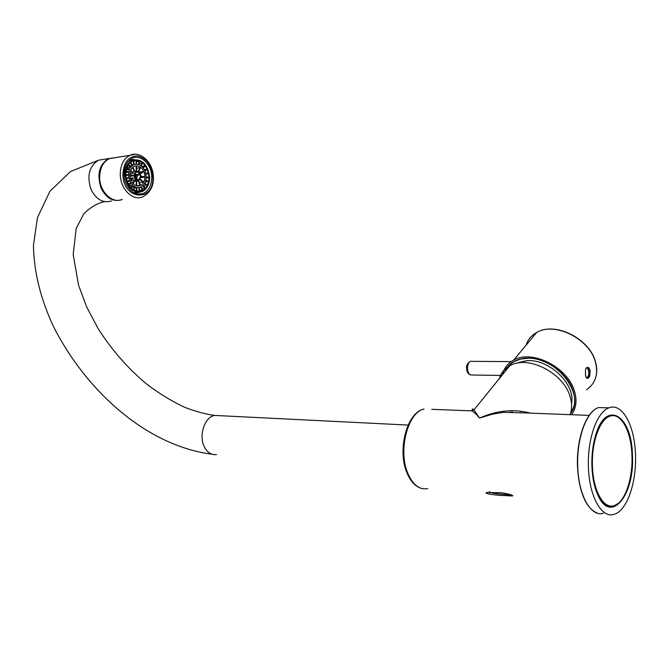 <?xml version="1.0" encoding="UTF-8"?>
<svg xmlns="http://www.w3.org/2000/svg" width="669" height="669" viewBox="0 0 669 669"><rect width="100%" height="100%" fill="white"/><g stroke="black" fill="none" stroke-linecap="round" stroke-linejoin="round"><path stroke-width="1" d="M586.755 377.935L586.83 377.918C589.163 375.602 589.464 372.482 587.742 368.552L586.746 367.933M571.493 414.721C576.151 408.458 577.196 400.781 574.629 391.691C568.299 367.423 531.989 349.093 513.658 360.123C507.671 363.376 503.941 368.251 502.461 374.74M570.289 413.919C574.796 407.864 575.808 400.447 573.325 391.658C567.847 371.262 539.749 353.951 520.942 358.893C512.922 360.825 507.512 365.182 504.719 371.964M590.033 369.84C590.326 376.229 589.155 378.98 586.512 378.085L585.592 376.145L585.434 369.673C586.245 367.398 587.415 366.813 588.963 367.917L590.033 369.84M521.912 361.628L520.582 362.322M519.905 362.004L519.169 362.849M570.799 413.016L573.818 406.836M508.047 366.545L513.115 362.004M586.195 377.617L587.382 377.926C589.632 375.61 589.874 372.482 588.11 368.56L586.638 367.967L586.019 368.368M570.414 413.551C586.111 395.446 556.8 356.978 528.1 358.258L520.725 359.052L514.319 361.444C509.945 363.852 506.826 367.256 504.97 371.655M516.836 363.242L525.809 360.825C547.936 357.773 576.059 383.964 571.502 403.599M520.833 362.23L522.531 361.67M512.32 495.972C513.792 494.784 503.749 492.969 500.22 492.71L486.313 492.518C484.406 493.814 494.834 494.876 498.355 495.244L512.32 495.972M468.609 410.741L471.971 410.875C474.003 412.062 476.52 414.462 479.522 418.066L492.225 414.236L503.331 412.338L524.011 412.882M511.969 495.077L499.743 494.048C496.557 493.739 487.392 492.593 489.758 491.539M472.021 410.866C471.954 408.734 472.607 408.399 473.978 409.863L479.522 418.066C496.992 410.365 513.976 408.726 530.467 413.133M431.722 409.311L471.971 410.875L473.978 409.863L509.728 365.784C527.707 354.704 563.875 372.884 570.205 396.976C572.12 403.474 572.054 409.369 570.005 414.663M510.372 411.836L510.89 412.38M499.333 378.604C500.972 372.984 504.443 368.711 509.728 365.784M512.178 411.811L512.814 412.455M635.483 454.586C636.746 482.491 626.828 511.241 613.95 514.369C601.665 518.534 589.197 496.44 588.436 467.205C587.215 439.148 597.108 411.627 608.966 407.839C622.178 402.387 634.739 425.584 635.483 454.586M591.898 466.276C591.58 455.489 592.717 445.495 595.335 436.297C605.587 398.573 632.046 414.747 632.439 455.405C634.856 494.45 611.173 524.755 598.103 495.545C594.448 487.684 592.383 477.925 591.898 466.276M618.139 503.464L613.322 506.207C608.782 507.403 604.559 505.354 600.645 500.044M603.02 420.249L609.091 415.708C613.113 414.312 616.91 415.449 620.489 419.137M609.526 415.558L611.775 415.742M609.183 505.764L606.908 505.655M631.954 455.53C633.008 478.904 624.737 502.896 614.042 505.689C603.639 509.41 593.085 490.762 592.45 466.134C591.413 442.477 599.792 419.229 609.86 416.21C620.857 411.861 631.327 431.237 631.954 455.53M115.536 157.641L108.537 158.595C99.112 164.683 96.654 174.567 101.161 188.257C106.396 198.4 113.212 202.205 121.607 199.68L121.775 199.605M122.276 199.412C112.434 204.028 99.698 192.003 99.656 177.553C99.765 168.27 102.984 161.973 109.315 158.645L115.637 157.625M124.024 174.567C124.108 166.539 126.842 161.095 132.228 158.244C140.833 153.92 151.721 164.633 151.738 177.042C151.662 185.213 148.836 190.698 143.25 193.508C134.887 197.497 124.066 187.052 124.024 174.567M139.637 192.304L135.155 193.458M129.845 159.724L134.502 159.573M137.471 192.547L133.231 192.488M128.306 161.204L131.224 160.092M149.647 177.001C149.58 184.268 147.063 189.151 142.096 191.652C132.671 193.383 126.951 187.763 124.952 174.801C125.028 167.643 127.47 162.793 132.278 160.251C141.887 158.386 147.673 163.972 149.647 177.001M125.655 174.86C125.722 168.095 128.03 163.52 132.579 161.12C141.644 159.364 147.113 164.641 148.97 176.942C148.911 183.799 146.536 188.415 141.853 190.774C132.939 192.413 127.545 187.103 125.655 174.86M144.236 169.608L146.26 169.307L146.503 169.884L144.889 170.93M141.452 165.552L142.012 166.288L144.353 165.937L144.688 166.43L143.291 168.136M139.211 163.311L142.321 163.612L141.251 166.004M136.543 161.689L139.537 161.639L138.943 164.674M133.708 160.928L136.526 160.627L136.568 164.206M145.7 173.38L147.498 173.12L147.623 173.748L145.867 174.157M139.068 187.563L139.838 191.267L138.893 191.443M141.284 186.868L142.589 189.946L139.704 190.606M143.266 185.346L144.914 187.696L142.037 188.65M144.839 183.063L146.653 184.669L143.785 186.091M145.156 182.353L144.947 183.164M145.834 180.178L147.698 181.065L147.59 181.659L145.315 181.968M146.151 176.909L147.991 177.126L148 177.762L146.126 178.021M136.727 179.802L137.245 175.905L139.211 174.626L138.96 174.049L137.003 175.32L135.732 175.061M140.624 173.706L143.015 172.15L142.773 171.573L140.339 173.154M146.26 169.307L144.629 170.369M135.197 174.592L138.96 174.049M139.52 172.05L142.773 171.573M144.353 165.937L142.932 167.676M141.778 165.979L141.301 166.046M138.801 171.448L140.323 168.061L139.913 167.685L138.341 171.189M141.903 163.244L140.816 165.678M136.61 168.187L139.913 167.685M139.077 161.413L138.466 164.507M136.635 170.913L136.585 166.088L136.108 166.021L136.158 171.021M136.05 160.56L136.083 164.214M130.597 160.468L131.852 160.317M133.064 160.92L133.825 164.566L134.285 164.465L133.524 160.761M133.825 164.566L131.969 164.85M132.571 167.534L134.31 171.632L134.72 171.364L132.955 167.191M130.43 162.467L131.734 165.536L132.144 165.276L130.831 162.157M134.31 171.632L132.186 171.941M129.619 165.862L131.734 165.536M128.289 164.858L129.953 167.233L130.288 166.824L128.607 164.415M129.953 167.233L127.286 167.635M136.116 175.01L134.544 174.024M126.742 167.894L128.615 169.533L128.849 169.014L126.959 167.35M129.87 173.881L133.031 173.422L133.265 172.895L130.606 170.553M134.402 174.626L135.64 175.713L134.352 175.897M130.413 171.113L133.031 173.422M126.14 169.909L128.615 169.533M125.864 171.373L127.812 172.293L127.93 171.69L125.964 170.754M127.812 172.293L125.713 172.602M129.853 175.587L132.671 175.922L132.663 175.286L129.836 174.944M125.663 175.077L127.603 175.311L127.595 174.668L125.647 174.433M132.671 175.922L129.911 176.323M125.688 175.587L127.603 175.311M147.498 173.12L145.733 173.539M130.271 178.272L133.072 177.87L130.631 179.459M126.742 180.981L128.724 180.705L127.035 181.801M127.277 182.394L128.975 181.282L128.724 180.705M130.865 180.053L133.323 178.456L133.072 177.87M129 185.606L130.463 183.824L130.112 183.339L128.674 185.096M130.112 183.339L127.854 183.649M131.032 180.446L134.394 179.978L132.888 183.323M129.167 185.84L131.927 185.464L130.848 187.88M131.249 188.282L132.353 185.831L131.927 185.464M133.29 183.749L134.812 180.346L134.394 179.978M133.909 190.222L134.519 187.161L134.051 186.944L133.457 189.963M134.051 186.944L131.709 187.261M134.636 177.293L136.217 177.068L136.242 179.526M134.36 187.939L136.325 187.671L136.359 191.183M134.394 181.282L136.259 181.023L136.3 185.664M136.836 191.292L136.802 187.73L136.325 187.671M136.785 185.798L136.735 181.073L136.259 181.023M138.6 187.613L139.378 191.376M138.24 180.906L140.089 185.28L140.498 185.012L138.717 180.789M140.85 187.077L142.179 190.222M136.785 185.731L140.089 185.28M142.907 185.714L144.579 188.106M140.181 179.702L142.882 182.068L143.107 181.55L140.49 179.242M144.571 183.557L146.427 185.188M139.453 182.545L142.882 182.068M145.691 180.764L147.59 181.659M141.176 176.942L143.944 177.268L143.935 176.641L141.192 176.307M146.143 177.536L148 177.762M141.075 177.678L143.944 177.268M126.14 178.815L127.996 178.38L127.863 177.745L126.015 178.18M127.863 177.745L125.981 178.013M136.217 177.068L135.64 175.713M146.151 176.959C145.993 172.585 144.512 169.065 141.703 166.389C139.144 164.214 136.518 163.679 133.817 164.766L132.922 165.251C130.104 167.225 128.657 170.428 128.582 174.843C128.749 179.3 130.263 182.854 133.123 185.514C135.631 187.588 138.19 188.114 140.799 187.094L141.912 186.5C144.671 184.485 146.085 181.307 146.151 176.959M144.93 176.817C144.797 173.054 143.526 170.018 141.109 167.718C138.909 165.862 136.652 165.402 134.344 166.33L133.557 166.757C131.141 168.454 129.903 171.205 129.836 174.994C129.978 178.815 131.275 181.868 133.733 184.159C135.891 185.949 138.09 186.4 140.339 185.522L141.284 185.012C143.659 183.289 144.872 180.555 144.93 176.817M141.192 176.365L139.269 171.808L135.907 171.122L133.649 175.454L135.59 180.028L138.909 180.714L141.192 176.365M140.515 176.282L138.935 172.552L136.192 171.992L134.335 175.537L135.924 179.284L138.642 179.836L140.515 176.282M520.591 412.347L521.143 412.773M586.546 389.718C595.527 383.504 598.496 374.314 595.452 362.146C589.573 338.681 554.601 321.488 536.655 332.501L513.658 360.123M526.051 345.237C527.824 339.685 531.353 335.437 536.655 332.501C554.818 321.304 589.59 338.464 595.485 361.862M535.3 334.132L528.117 342.754M427.759 488.663C419.179 490.001 412.38 484.507 407.362 472.163C398.063 449.116 408.241 411.995 424.037 409.018C407.212 412.154 397.327 448.899 406.526 471.779C410.13 481.095 415.223 486.672 421.805 488.512M577.539 466.368C577.297 443.012 581.67 425.425 590.66 413.626M599.332 407.605L605.077 407.747M612.06 506.073L611.709 506.508M587.808 505.137C581.746 496.013 578.325 483.102 577.539 466.418M603.388 513.257C591.02 517.363 578.476 495.428 577.74 466.444C576.527 438.621 586.496 411.335 598.446 407.588L606.716 407.789M608.899 506.333L611.324 505.998L608.957 506.349M611.583 415.14L613.682 415.692M609.417 505.823L607.209 505.789M609.835 415.466L612.018 415.708M216.522 454.56C211.195 455.171 207.039 452.386 204.062 446.215C198.609 434.842 204.957 416.762 214.69 415.424L219.365 415.658M104.891 159.18L98.519 160.209C89.094 166.263 86.635 176.072 91.126 189.636C96.361 199.688 103.177 203.451 111.572 200.934M153.377 177.31C153.778 186.024 150.274 192.53 142.882 196.82C133.047 201.494 120.311 189.227 120.261 174.525C120.361 165.084 123.573 158.687 129.895 155.325L135.18 154.238M152.808 177.143C154.447 202.364 123.113 200.424 122.904 174.467C123.589 162.4 128.448 156.22 137.496 155.927C146.478 158.16 151.587 165.235 152.808 177.143M501.884 375.46L471.695 374.991C469.312 375.133 467.907 372.993 467.48 368.56C467.539 364.647 468.568 362.238 470.591 361.335L471.712 361.344M595.519 361.971C596.982 367.147 597.141 372.031 595.987 376.622M586.83 377.918L587.382 377.926M523.794 412.873L589.163 415.407M512.822 495.712L511.542 496.064M597.534 513.215C585.935 508.381 579.262 492.777 577.498 466.402C576.302 438.638 586.245 411.36 598.446 407.588L608.966 407.839M519.269 362.832L525.809 360.825M611.901 506.057L613.322 506.207M609.86 416.21L608.088 416.135M408.132 425.074L214.69 415.424C205.751 414.245 195.816 411.569 184.878 407.379C172.159 401.484 159.473 393.757 146.82 384.207C127.946 368.494 111.723 349.954 98.134 328.596L86.727 307.046L78.557 285.22L73.189 254.521L76.207 228.48L83.809 213.762C90.683 207.081 97.632 203.042 104.665 201.662M212.048 454.234C145.967 445.654 86.326 390.788 53.754 327.133C40.692 299.336 33.927 272.116 33.45 245.464L37.422 217.693L49.966 191.217L70.58 171.498L98.519 160.209L108.537 158.595M153.377 177.26C153.36 162.851 140.615 150.249 129.895 155.325L109.315 158.645M143.25 193.508L137.881 194.194M132.278 160.251L129.201 160.736M141.853 190.774L139.796 191.05M132.044 165.042L133.817 164.766M134.695 171.297L135.907 171.122M136.409 187.688L137.396 187.554M136.459 181.056L137.446 180.914M137.421 185.915L140.339 185.522M137.446 180.011L138.642 179.836M470.75 375.016C468.049 374.105 466.694 371.939 466.678 368.51C466.151 365.525 467.455 363.133 470.591 361.335L511.191 361.611"/></g></svg>
